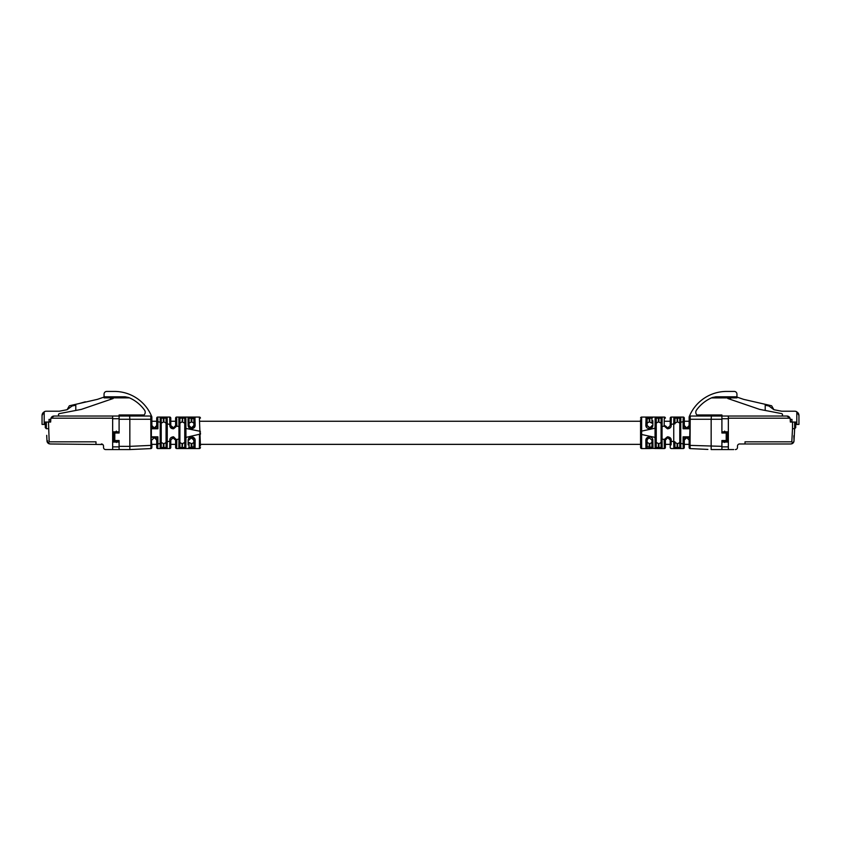 <?xml version="1.0" encoding="UTF-8"?>
<svg xmlns="http://www.w3.org/2000/svg" width="841" height="841" viewBox="0 0 841 841"><rect width="100%" height="100%" fill="white"/><g stroke="black" fill="none" stroke-linecap="round" stroke-linejoin="round"><path stroke-width="1.26" d="M170.776 444.889L170.776 440.053L172.931 437.909L171.974 438.129M174.939 438.497L172.931 437.909L173.057 436.836C170.87 437.278 169.798 438.35 169.829 440.053L169.829 441.147L167.254 441.746L167.254 423.853L169.829 424.453L169.829 425.546L170.776 425.546L170.776 418.135L170.776 425.546L173.467 427.701L173.057 428.773L172.931 427.701L175.012 427.039M175.611 440.232L175.611 447.475A1.072 1.072 0 0 0 176.684 448.547L199.359 448.547L199.485 434.261L185.945 437.404L185.861 417.125L176.684 417.062A1.072 1.072 0 0 0 175.611 418.135L175.611 425.378M193.882 441.525L193.882 442.471L191.737 443.764L189.046 442.471L189.046 447.307L189.046 442.471M188.163 444.889L188.153 440.369L191.191 437.909L192.6 438.087M193.356 438.645L193.882 441.357M184.747 418.66L184.747 442.471L182.066 443.764L179.911 442.471L179.911 418.135A1.072 1.072 0 0 0 178.839 417.062L178.965 426.576L176.768 426.072L173.593 428.773M161.22 423.128L163.9 421.846L163.9 418.135L166.055 418.135L167.128 417.062A1.072 1.072 0 0 0 166.055 418.135A1.072 1.072 0 0 1 167.128 417.062L167.254 423.853L166.055 423.853L166.055 441.746L166.055 418.135L167.128 417.062L169.703 417.062L169.829 424.453L170.776 424.453M167.17 448.495L167.128 448.547A1.072 1.072 90 0 1 166.055 447.475L163.9 447.475L163.364 448.547L167.128 448.547L166.055 447.475L166.055 442.471L163.9 443.764L161.22 442.471M152.484 427.06A2.145 2.145 0 0 0 152.494 427.06L154.019 427.701L151.369 428.773L151.369 436.836L153.703 437.93M156.079 438.539L154.555 437.909A2.145 2.145 0 0 1 156.699 440.053L156.699 443.922L156.699 440.053L157.898 436.836L157.898 443.922L161.22 443.375L161.22 418.135A1.072 1.072 0 0 0 160.137 417.062A1.072 1.072 0 0 1 161.22 418.135A1.072 1.072 0 0 0 160.137 417.062L160.263 422.235L157.898 421.688L157.782 417.062L163.364 417.062L163.364 421.846M144.494 410.082A3.763 3.763 0 0 1 141.435 416.043C145.167 414.729 145.167 414.729 141.435 416.043L150.791 416.043A1.072 1.072 180 0 1 151.864 417.115A1.072 1.072 180 0 0 150.791 416.043A1.072 1.072 180 0 1 151.864 417.115L151.864 419.26L151.864 417.115A1.072 1.072 180 0 0 150.791 416.043A1.072 1.072 0 0 1 151.79 416.715A40.294 40.294 0 0 0 114.397 391.433L106.733 391.433A2.691 2.691 0 0 0 104.053 394.124L104.053 396.805L125.13 396.805L128.662 397.509A37.067 37.067 0 0 1 144.494 410.082M195.144 440.474L195.07 447.696L193.882 446.697L193.882 440.053L195.144 440.285C195.144 438.487 194.05 437.352 191.874 436.868L191.338 436.868C189.372 437.131 188.321 438.245 188.153 440.2L188.153 440.369M189.046 423.128L191.737 421.846L191.958 417.062L188.741 417.062L191.191 417.062L191.191 418.135L189.046 418.292L189.046 425.546L189.046 418.292L188.037 417.241L188.153 425.409C188.289 427.344 189.351 428.458 191.338 428.742L191.874 428.742C194.05 428.258 195.133 427.123 195.144 425.325L193.882 425.546L193.882 419.859M195.144 425.136L194.954 417.914L193.882 418.913L193.882 425.546L191.559 427.701M157.782 448.547L156.699 447.475L157.782 448.547L157.898 443.922L156.699 443.922L156.699 447.475A1.072 1.072 0 0 0 157.782 448.547L160.137 448.547A1.072 1.072 0 0 0 161.22 447.475L161.22 444.889L161.22 447.475A1.072 1.072 0 0 1 160.137 448.547L160.263 422.235L161.22 422.235L161.22 418.135L163.9 418.135L163.364 417.062M161.22 447.475L161.22 443.375L161.22 447.475L163.9 447.475L163.9 443.764M160.274 417.546L160.326 418.597M151.864 446.235L151.065 436.836L151.065 428.773L151.864 425.578L151.864 419.26L151.864 425.546A2.145 2.145 0 0 0 151.958 426.166L152.189 426.681A2.145 2.145 0 0 0 152.463 427.028M151.864 445.246L151.864 444.353L156.699 444.353M151.864 446.771L151.864 445.383L150.949 445.383L150.791 416.043L129.609 416.043L129.84 419.26L151.864 419.26M188.153 425.231L191.191 427.701L191.338 428.742M155.522 427.47L154.555 427.701A2.145 2.145 0 0 0 156.699 425.546L157.898 428.773L154.019 427.701L151.864 425.578M153.987 437.898L151.864 440.032L154.019 437.909L157.898 436.836L151.065 436.836M172.931 437.909L175.611 440.053L176.831 440.127L173.593 436.836L173.467 437.909M188.037 448.369L189.561 447.475A1.072 0.82 90 0 1 188.741 448.547L188.037 448.369M125.13 396.805L129.619 397.93A0.536 0.536 0 0 0 129.398 397.877L104.053 397.877L104.053 396.805M175.59 425.893L176.768 426.072L176.831 425.483L175.611 425.546L173.614 427.691M189.561 418.135L188.741 417.062L182.602 417.062L182.066 421.846L184.747 423.128M200.431 445.961L199.359 417.062L192.431 417.062M173.057 428.773C171.101 428.584 170.029 427.512 169.829 425.546M178.87 417.104L178.839 417.062A1.072 1.072 -0 0 1 179.911 418.135A1.072 1.072 0 0 0 178.839 417.062A1.072 1.072 -0 0 1 179.911 418.135L179.911 423.128L182.066 421.846M193.22 417.094L194.292 417.241M200.431 447.475A1.072 1.072 0 0 1 199.359 448.547A1.072 1.072 0 0 0 200.431 447.475M200.431 434.261L200.431 432.8M199.359 417.062A1.072 1.072 0 0 1 200.431 418.135M199.506 446.781L199.359 448.547M185.861 417.125L184.747 418.198L185.661 417.062L184.642 418.135L182.602 418.135L182.602 421.846M200.431 431.349L184.747 428.206L184.747 418.198M195.07 417.914L191.958 417.062L191.885 418.135L193.882 418.913M176.831 425.483L176.684 417.062A1.072 1.072 0 0 0 175.611 418.135L175.611 425.546M179.911 426.576L178.965 426.576L178.965 439.023L175.59 439.706M167.128 417.062L163.9 417.062M166.055 447.475L166.055 441.746L167.254 441.746L167.128 448.547A1.072 1.072 90 0 1 166.055 447.475L167.128 448.547L166.055 447.475L167.128 448.547L169.703 448.547L170.776 447.475L170.776 441.147L169.829 441.147L169.703 448.547L170.776 447.475M160.137 448.547L163.364 448.547L163.364 443.764M178.912 448.316L179.028 444.889M192.011 448.547L191.737 443.764M182.602 448.547L182.602 447.475L184.747 447.412L185.661 448.547L182.066 448.547L182.602 443.764M175.611 440.053L175.611 447.475L176.684 448.547L176.831 440.127M178.965 439.023L178.839 448.547A1.072 1.072 0 0 0 179.911 447.475L179.911 439.023L178.965 439.023M193.882 446.445L191.885 447.475L191.958 448.547L194.954 447.696M184.642 447.475L185.861 448.495L185.945 437.404L184.747 437.404L184.747 428.206M112.652 431.948L114.797 431.948L113.724 433.02L113.724 440.537L114.797 441.62L112.652 440.537L112.683 441.62L119.096 441.62M112.683 431.948L112.652 433.02L114.281 432.074M116.941 431.832L119.096 431.948L114.797 431.948L113.735 432.831M150.844 448.589L151.864 447.517A1.072 1.072 0 0 1 150.844 448.589A1.072 1.072 0 0 0 151.864 447.517L150.844 448.589L129.84 449.567L150.844 448.589L150.949 445.383L129.84 446.361L129.84 419.26L119.096 419.26M154.576 427.701L156.71 425.546L156.699 418.135A1.072 1.072 0 0 1 157.782 417.062L156.699 418.135L157.782 417.062M154.019 427.701A2.145 2.145 0 0 1 151.864 425.546M171.417 427.07L172.931 427.701M169.703 417.062A1.072 1.072 0 0 1 170.776 418.135L169.703 417.062L170.776 418.135M191.874 428.742L191.737 427.701C192.663 427.838 193.377 427.123 193.882 425.546M184.747 444.889L184.747 446.97M185.861 448.484L184.747 447.412L184.747 437.404M182.066 443.764L182.066 447.475L179.911 447.475A1.072 1.072 180 0 1 178.839 448.547A1.072 1.072 180 0 0 179.911 447.475L179.911 442.471M170.776 447.559A1.072 1.072 180 0 1 169.703 448.547A1.072 1.072 180 0 0 170.776 447.559M189.046 440.053L191.191 437.909L193.882 440.053L193.882 445.982M191.338 436.868L191.191 437.909L191.874 436.868M119.096 431.832L119.096 418.723L112.652 418.723L112.652 431.832L119.096 431.832L119.096 433.02L113.724 433.02L114.797 431.948L114.797 440.537L113.724 440.537L114.797 441.62L114.797 440.537L119.096 440.537L119.096 449.567L129.84 449.567L129.84 446.361L119.096 446.34M116.941 431.948L116.405 431.16M116.321 442.04A0.862 0.83 180 0 0 115.816 441.62L115.543 441.62A0.862 0.862 0 0 1 116.289 442.04M129.619 397.93L128.662 397.509M166.055 418.135L166.055 423.128L163.9 421.846M193.304 427.018L191.191 427.701L189.046 425.546M191.737 421.846L193.882 423.128M193.882 425.683L193.693 426.429M184.747 442.471L184.747 446.939M179.911 432.8L179.911 423.128M116.605 441.62L116.405 442.398M46.697 435.344L46.991 440.926A3.227 3.227 0 0 0 49.262 443.838L47.99 443.091L50.208 443.974L102.781 444.511A2.145 2.145 0 0 1 103.517 446.129L103.517 447.412A2.145 2.145 0 0 0 105.661 449.567L112.652 449.567L112.652 416.043L129.609 416.043M115.543 441.62L116.405 442.471L115.543 441.62M115.543 431.948L116.405 431.086L115.543 431.948A0.862 0.862 180 0 0 115.963 431.832A0.862 0.862 180 0 1 115.543 431.948M119.096 418.723L119.096 416.043L141.435 416.043L119.096 416.043L119.096 414.97L144.074 414.97M96.526 416.043L59.669 416.043A1.24 1.24 0 0 1 59.438 413.593L81.346 409.388L113.188 398.508L113.188 397.877L113.188 398.508M77.635 403.88L71.979 405.183M85.319 401.798L79.254 403.512M92.499 400.484L86.844 401.777M104.053 397.089L97.388 399.359L69.361 405.783L67.091 409.714L59.333 411.207L46.35 411.207A4.3 4.3 0 0 0 44.195 411.785L42.05 415.507L42.05 424.421L42.05 415.507A4.3 4.3 0 0 1 42.586 413.425L43.354 412.416M42.05 424.421L45.277 424.421M48.494 428.668L46.35 428.721L45.277 427.649L45.277 422.056L48.494 422.056L49.188 441.83L47.99 443.091L46.991 440.926L46.791 437.225M67.091 409.714L72.032 406.035L75.795 405.183L75.795 410.45M47.737 440.884L46.991 440.926A3.227 3.227 0 0 0 47.264 442.061A3.227 3.227 0 0 1 46.991 440.926L46.707 435.47M105.661 449.567L107.27 449.567M49.03 422.056L49.03 419.375L50.786 419.375L50.649 422.056L48.494 422.056M50.302 422.056L50.796 419.091A3.227 3.227 0 0 1 54.024 416.043L115.869 416.043M49.188 441.83L95.99 441.83L95.99 443.974M101.362 443.974A2.145 2.145 0 0 1 103.517 446.129M46.35 428.721L46.35 422.056M112.652 418.187L50.986 418.187L54.024 416.043M119.096 416.043L116.941 416.043M112.652 449.567L119.096 449.567M119.096 446.876L112.652 446.876L112.652 442.04L119.096 442.04M114.155 442.04L114.008 441.504M115.869 442.04L115.869 441.504L115.869 442.04M114.008 432.369L114.155 431.832M115.869 432.369L115.869 431.832L115.869 432.369M669.552 438.497L668.069 437.909L670.224 440.053L670.224 447.475A1.072 1.072 180 0 0 671.297 448.547L680.863 448.547A1.072 1.072 0 0 1 679.78 447.475A1.072 1.072 0 0 0 680.863 448.547L683.218 448.547L683.102 443.922L680.737 443.375L680.863 448.547A1.072 1.072 -90 0 1 679.78 447.475L679.78 444.889L679.78 447.475L674.945 447.475L674.945 442.471L677.636 443.764L677.636 448.547L677.1 448.547L677.1 443.764M665.389 440.053L667.533 437.909L667.407 436.836L664.232 439.538L664.169 440.127L665.389 440.053L665.389 447.475L665.389 440.232M665.41 439.706L662.035 439.023L662.035 426.576L664.232 426.072L667.407 428.773L668.069 427.701L667.943 428.773C670.13 428.342 671.202 427.27 671.171 425.546L671.171 424.453L673.746 423.853L673.746 441.746L671.171 441.147L671.171 440.053C671.202 438.35 670.13 437.278 667.943 436.836L668.069 437.909L666.577 438.129M647.696 438.592L649.441 437.909M640.569 419.638L640.569 447.475A1.072 1.072 0 0 0 641.641 448.547L649.042 448.547L645.93 447.769L645.856 440.474L649.263 437.909L651.954 440.053L651.954 447.307L651.954 440.053L652.847 440.369L652.963 448.369L651.954 447.307L647.118 446.697L647.118 445.751M651.954 442.471L649.809 443.764L647.118 442.471M647.118 439.917L647.307 439.17M685.478 438.14L686.445 437.909A2.145 2.145 0 0 0 684.301 440.053L684.301 443.922L684.301 440.053L683.102 436.836L686.424 437.909L689.956 436.836L689.136 440.032L686.981 437.909L689.136 440.032L689.136 446.235M689.136 445.246L689.136 440.032L687.013 437.898M679.78 442.471L677.636 443.764M674.945 441.746L674.945 447.475A1.072 1.072 0 0 1 673.872 448.547L674.945 447.475L673.872 448.547L673.746 441.746L674.945 441.746M661.089 432.8L661.089 442.471L658.934 443.764L656.253 442.471L656.253 423.128L658.398 421.846L661.089 423.128L661.089 418.135L661.089 447.475L656.253 447.412L655.139 448.495L658.934 448.547L658.398 448.547L658.398 443.764M701.079 449.094L690.156 448.589L689.136 447.517L689.136 445.383L690.051 445.383L690.209 416.043A1.072 1.072 0 0 0 689.21 416.715A40.294 40.294 0 0 1 726.603 391.433L734.267 391.433A2.691 2.691 0 0 1 736.947 394.124L736.947 396.805L715.87 396.805L712.348 397.509A37.067 37.067 0 0 0 696.506 410.082A3.763 3.763 0 0 0 699.565 416.043L697.998 415.696M640.569 432.8L640.569 447.475A1.072 1.072 0 0 0 641.641 448.547L641.641 417.062A1.072 1.072 0 0 0 640.569 418.135L641.641 417.062L640.569 418.135M645.93 447.696L647.118 446.445M647.118 440.053L647.118 446.697L647.118 440.053C647.623 438.487 648.337 437.762 649.263 437.909L651.954 440.053M641.641 417.062L649.263 417.062L645.93 417.84L647.118 418.913L647.118 424.652M646.046 417.914L645.856 425.136L649.809 427.701L647.118 425.546L647.118 418.913L649.809 418.135L649.809 417.062L652.259 417.062L649.263 417.062L649.263 421.846L651.954 423.128L651.954 418.292L651.954 423.128M719.759 449.567L713.305 449.567L719.759 449.567M684.921 427.07L686.445 427.701A2.145 2.145 0 0 1 684.301 425.546L684.301 418.135A1.072 1.072 0 0 0 683.218 417.062L680.863 417.062L680.737 422.235L679.78 422.235L679.78 418.135A1.072 1.072 0 0 1 680.863 417.062A1.072 1.072 0 0 0 679.78 418.135L679.78 447.475L679.78 443.375L680.737 443.375L680.737 422.235L683.102 421.688L683.102 428.773L684.29 425.546L686.424 427.701L687.959 427.47M683.218 417.062L684.301 418.135L683.218 417.062L683.102 421.688L684.301 421.688M721.904 446.34L690.051 445.383L690.156 448.589A1.072 1.072 0 0 1 689.136 447.517L689.136 446.771M652.837 420.71L652.847 425.231L649.809 427.701L649.662 428.742C651.628 428.468 652.679 427.365 652.847 425.409L652.847 425.231M657.63 417.062L652.259 417.062L652.963 417.22L651.975 418.114M686.424 427.701L683.102 428.773L689.715 428.773L687.013 427.712L689.136 425.578L689.956 428.773L689.956 436.836M715.87 396.805L711.602 397.877L736.947 397.877L711.391 397.919M736.947 396.805L736.947 397.877M712.989 397.488L713.567 397.341M665.41 425.893L664.169 425.483L664.232 426.072L665.41 425.893L667.533 427.701L669.037 427.47M664.169 425.483L664.316 417.062A1.072 1.072 0 0 1 665.389 418.135A1.072 1.072 0 0 0 664.316 417.062L658.398 417.062L658.934 418.135L661.089 418.135A1.072 1.072 0 0 1 662.161 417.062A1.072 1.072 0 0 0 661.089 418.135A1.072 1.072 0 0 1 662.161 417.062L662.035 426.576L661.089 426.576L661.089 423.128M671.171 425.546L670.224 425.546L670.224 418.135L670.224 425.546L668.069 427.701M670.224 424.453L671.171 424.453L671.297 417.062L673.872 417.062L673.746 423.853L674.945 423.853L674.945 418.135A1.072 1.072 0 0 0 673.872 417.062L677.1 417.062L673.872 417.062L674.945 418.135L679.78 418.135L679.78 420.71M640.569 431.349L655.055 428.206L655.055 437.404L640.569 434.261M658.398 417.062L658.398 418.135L656.253 418.198L655.139 417.115L655.055 428.206L656.253 428.206L656.253 447.412M652.259 417.062L652.963 417.22L652.259 417.062L651.439 418.135L651.954 418.292M645.856 425.136L645.856 425.325C645.856 427.112 646.95 428.258 649.126 428.742L649.662 428.742M641.494 446.781L641.462 445.446M647.78 417.094L648.579 417.062M662.119 417.125L661.972 420.71M670.224 418.135L671.297 417.062L670.224 418.135A1.072 1.072 0 0 1 671.297 417.062L671.097 420.71M680.863 417.062L677.1 417.062L677.636 417.062L677.636 421.846L679.78 423.128M671.097 444.889L671.171 441.147L670.224 441.147L670.224 447.475A1.072 1.072 180 0 0 671.297 448.547L671.297 448.547M661.089 439.023L662.035 439.023L662.161 448.547L658.934 448.547L664.316 448.547L664.18 447.675M664.169 440.127L664.316 448.547A1.072 1.072 0 0 0 665.389 447.475M655.717 448.547L652.963 448.369M649.809 443.764L649.809 448.547L649.263 448.547L652.963 448.39L651.439 447.475M649.115 447.475L649.263 443.764M656.253 437.404L655.055 437.404L655.139 448.484M645.856 440.474L645.856 440.285C645.867 438.487 646.95 437.352 649.126 436.868L649.662 436.868C651.649 437.152 652.711 438.266 652.847 440.2L652.847 440.369M721.904 441.62L728.317 441.62L728.348 440.537L726.708 441.493M727.223 440.863L726.203 441.62L727.276 440.537L727.213 432.652M689.136 440.032L689.136 437.131M711.612 397.825L712.232 397.562M690.156 448.589L689.136 447.517A1.072 1.072 0 0 0 690.156 448.589L707.891 449.42M683.218 448.547L684.301 447.475L683.218 448.547A1.072 1.072 0 0 0 684.301 447.475L684.301 443.922L683.102 443.922L683.102 436.836L689.715 436.836L689.956 428.773M690.209 416.043A1.072 1.072 180 0 0 689.136 417.115A1.072 1.072 180 0 1 690.209 416.043L711.391 416.043L711.16 419.26L689.136 419.26L689.136 417.115L689.136 425.546A2.145 2.145 0 0 1 686.981 427.701M721.904 431.948L726.203 431.948L728.348 433.02L726.203 431.948L728.317 431.948L728.348 433.02M656.253 420.71L656.253 418.198L655.139 417.125M666.019 427.081L667.533 427.701M649.126 428.742L649.263 427.701L651.376 427.018M662.161 448.547A1.072 1.072 180 0 1 661.089 447.475A1.072 1.072 -90 0 0 662.161 448.547A1.072 1.072 0 0 1 661.089 447.475A1.072 1.072 -90 0 0 662.161 448.547A1.072 1.072 180 0 1 661.089 447.475L661.089 442.471M656.253 418.198L656.253 428.206M671.171 440.053L670.224 440.053L670.224 441.147M649.126 436.868L649.263 437.909L649.662 436.868M721.904 419.26L711.16 419.26L711.16 449.567L733.73 449.567M724.595 431.16L724.059 431.832M724.595 442.471L725.457 441.62L724.595 442.471L725.457 441.62L724.059 442.04M656.253 423.128L656.253 418.66M673.872 417.062L674.945 418.135L674.945 423.128L677.636 421.846M651.954 425.546L651.807 426.324M647.118 418.913L647.118 419.596M647.118 423.128L649.263 421.846M656.253 446.939L656.253 442.471M656.253 444.889L656.253 446.97M647.118 446.161L647.118 446.697M726.561 441.557L726.203 440.537L728.348 440.537M698.135 415.759L699.565 416.043M721.904 431.832L721.904 418.723L728.348 418.723L728.348 431.832L721.904 431.832L721.904 433.02L727.276 433.02A1.072 1.072 0 0 0 726.203 431.948L726.203 440.537L721.904 440.537L721.904 449.567M711.391 416.043L728.348 416.043L728.348 449.567M724.595 442.398L724.395 441.62M725.457 431.948L724.595 431.086L725.457 431.948A0.862 0.862 0 0 1 725.037 431.832M696.926 414.97L721.904 414.97L721.904 418.723M725.457 441.62A0.862 0.862 -0 0 0 724.711 442.04A0.862 0.862 -0 0 1 725.457 441.62M744.474 416.043L781.331 416.043A1.24 1.24 0 0 0 781.562 413.593L759.654 409.388L730.503 399.422L730.503 397.877M763.039 403.806L768.369 405.026M755.449 402.072L761.263 403.407M748.175 400.411L753.504 401.63M795.723 424.421L798.95 424.421L798.95 415.507A4.3 4.3 0 0 0 798.414 413.425L797.646 412.416M736.947 397.089L743.612 399.359L771.639 405.783L773.909 409.714L781.667 411.207L794.65 411.207A4.3 4.3 0 0 1 796.805 411.785L798.95 415.507L798.95 424.421M728.348 418.187L790.014 418.187A3.227 3.227 0 0 0 786.976 416.043L790.014 418.187A3.227 3.227 0 0 1 790.204 419.091L790.351 422.056L795.723 422.056L795.723 427.649L794.65 428.721L794.303 435.344M790.792 443.974L793.01 443.091A3.227 3.227 0 0 0 794.009 440.926L794.209 437.225C794.346 434.503 794.346 434.503 794.209 437.225C794.346 434.503 794.346 434.503 794.209 437.225C794.346 434.503 794.346 434.503 794.209 437.225C794.346 434.503 794.346 434.503 794.209 437.225L794.65 428.721L792.506 428.668L791.812 441.83L745.01 441.83L745.01 443.974L790.792 443.974L793.01 443.091L794.009 440.926L794.209 437.225C794.346 434.503 794.346 434.503 794.209 437.225C794.346 434.503 794.346 434.503 794.209 437.225C794.346 434.503 794.346 434.503 794.209 437.225C794.346 434.503 794.346 434.503 794.209 437.225L794.009 440.926L794.209 437.225C794.346 434.503 794.346 434.503 794.209 437.225C794.346 434.503 794.346 434.503 794.209 437.225C794.346 434.503 794.346 434.503 794.209 437.225C794.346 434.503 794.346 434.503 794.209 437.225C794.346 434.503 794.346 434.503 794.209 437.225C794.346 434.503 794.346 434.503 794.209 437.225L794.009 440.926A3.227 3.227 0 0 1 791.738 443.838A3.227 3.227 0 0 0 791.938 443.764A3.227 3.227 0 0 1 791.738 443.838L790.792 443.974L791.738 443.838M765.205 410.45L765.205 405.183L768.968 406.035L773.909 409.714M791.812 441.83L793.01 443.091A3.227 3.227 0 0 0 794.009 440.926L793.851 435.743M727.812 398.508L727.812 397.877L727.812 398.508L730.503 399.422M738.219 444.511A2.145 2.145 0 0 0 737.483 446.129L737.483 447.412L737.483 446.129A2.145 2.145 0 0 1 739.638 443.974L745.01 443.974M737.483 447.412A2.145 2.145 0 0 1 735.339 449.567M791.97 422.056L791.97 419.375L790.214 419.375L790.698 422.056M728.348 416.043L786.976 416.043M794.65 422.056L794.65 428.721M721.904 442.04L728.348 442.04L728.348 446.876L721.904 446.876M726.845 442.04L726.992 441.504M725.131 432.369L725.131 431.832L725.131 432.369M726.845 431.832L726.992 432.369M156.699 421.688L157.898 421.688L157.898 428.773L151.065 428.773M173.057 436.836L173.593 436.836M154.576 437.909L156.71 440.053M170.776 440.053L169.829 440.053M114.797 441.62L112.652 440.537M112.652 433.02L114.797 431.948L113.724 433.02M178.839 417.062A1.072 1.072 0 0 1 179.911 418.135L182.066 418.135L182.066 417.062M191.885 418.135L191.191 418.135L191.191 421.846M191.191 427.701L191.737 427.701L191.191 427.701M175.611 447.475L176.684 448.547M191.191 443.764L191.191 447.475L189.561 447.475M191.885 447.475L191.191 447.475L191.191 448.547M110.497 397.877L110.497 399.422M44.195 411.785L44.195 424.421M667.407 428.773L667.943 428.773M667.943 436.836L667.407 436.836M684.29 440.053L686.424 437.909M656.358 418.135L655.339 417.062M658.398 421.846L658.398 418.135L658.934 418.135L658.934 421.846M677.1 417.062L677.1 421.846M649.809 421.846L649.809 418.135L651.439 418.135M649.042 417.062L649.115 418.135M658.934 448.547L658.934 443.764M656.358 447.475L655.339 448.547L656.358 447.475M680.863 448.547A1.072 1.072 -90 0 1 679.78 447.475M727.276 433.02A1.072 1.072 0 0 0 726.203 431.948M796.805 411.785L796.805 424.421M792.506 422.056L792.506 428.668M194.954 444.889L193.882 444.889M193.882 446.697L193.882 446.161M194.954 420.71L193.882 420.71M49.262 443.838L50.208 443.974L49.262 443.838M646.046 444.889L647.118 444.889M726.203 441.62L727.276 440.537M649.042 448.547L648.222 448.537M646.046 420.71L647.118 420.71M689.136 421.257L684.301 421.257M670.224 421.257L665.389 421.257M640.569 421.257L200.431 421.257M175.611 421.257L170.776 421.257M156.699 421.257L151.864 421.257M689.136 444.353L684.301 444.353M670.224 444.353L665.389 444.353M640.569 444.353L200.431 444.353M175.611 444.353L170.776 444.353"/></g></svg>
